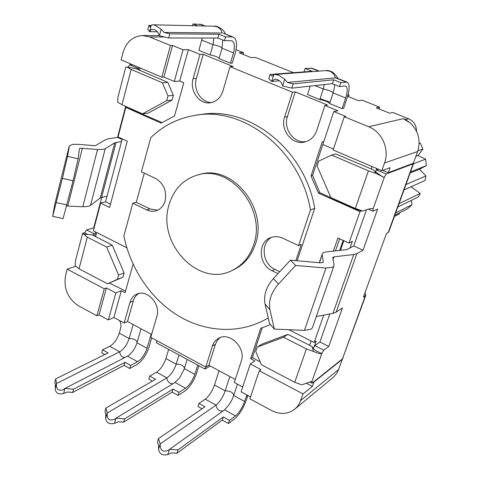 <?xml version="1.0" encoding="UTF-8"?>
<svg xmlns="http://www.w3.org/2000/svg" width="479" height="479" viewBox="0 0 479 479"><rect width="100%" height="100%" fill="white"/><g stroke="black" fill="none" stroke-linecap="round" stroke-linejoin="round"><path stroke-width="0.72" d="M246.901 394.995L244.607 401.444L233.716 395.51L231.872 399.983L229.369 404.384L224.585 409.844L168.452 450.182C162.758 452.553 160.004 450.47 160.184 443.931L158.573 449.152L158.525 445.278L157.465 441.895L158.483 438.572L160.184 443.931L216.029 405.114C216.861 409.545 219.208 411.485 223.058 410.934M151.005 25.441L148.897 25.393L147.813 29.5L149.544 31.686L157.268 31.776M148.897 25.393L149.993 26.746L151.256 25.219L149.544 31.686L151.412 29.411L154.196 29.53C156.819 30.758 158.561 32.823 159.429 35.715L168.686 37.997L217.843 38.039L218.921 34.26L225.507 36.877L232.052 36.895L223.807 33.368M304.009 71.886L305.093 68.461L312.164 71.269L270.042 74.467L271.898 76.179L273.737 74.772L274.856 74.502L278.652 75.191L284.73 79.221L287.394 82.46L335.462 77.832L336.671 78.035M333.809 266.192L332.701 267.234L325.965 268.03L304.416 330.384L311.188 329.109L312.35 327.858L333.809 266.192L334.013 264.749L332.797 257.403L333.995 256.84L353.724 254.517L332.929 313.368L336.108 312.182L342.461 307.919L328.75 346.437L323.714 350.173L321.798 353.622C320.241 353.975 317.487 353.262 313.547 351.478L306.374 348.916L283.484 337.24L257.205 347.113L255.75 351.502L261.426 364.747L294.753 382.278L301.83 384.823L311.997 381.278L312.003 383.2L342.461 358.867L365.836 295.232L363.435 297.07L386.397 233.632L388.768 231.962M295.824 260.648L301.273 244.368L298.561 245.631L310.452 210C300.734 150.729 243.919 106.122 195.312 115.331C178.11 118.163 163.267 125.6 150.783 137.641L141.431 171.805L155.43 178.38C163.728 183.385 166.943 190.905 165.081 200.941C163.507 206.006 160.501 209.281 156.07 210.772C152.933 211.682 149.789 211.395 146.634 209.898L132.827 203.198L123.863 235.931C130.641 269.3 151.388 299.77 179.194 316.344C207.03 332.725 240.985 334.103 267.947 318.092L267.947 318.092M169.165 204.425C173.919 189.085 183.409 179.272 197.635 174.979C230.165 164.315 266.761 209.042 253.642 244.823C249.541 256.96 242.29 265.546 231.884 270.581C198.258 287.957 156.411 242.631 169.165 204.425M198.516 174.757L199.569 174.494C232.022 163.86 268.497 208.419 255.403 244.08C251.313 256.175 244.08 264.737 233.698 269.761L231.884 270.581M107.098 196.067L100.261 198.007L90.495 205.419L105.236 148.735L103.129 149.442L97.536 149.52L80.49 148.173L79.4 148.849L78.137 158.842L73.053 180.805L63.072 218.634L52.654 216.34L62.402 178.344L67.551 156.334L69.365 145.832L72.497 144.407L78.293 144.353L95.207 145.736L105.703 139.664L108.404 138.814L117.529 137.371L125.678 106.374M159.429 35.715L161.172 29.225L155.304 25.363L152.783 24.8L151.256 25.219M270.042 74.467L268.737 78.724L271.677 81.478L274.832 79.107L277.317 79.514C280.167 80.843 281.939 82.987 282.634 85.945L291.861 88.136L293.208 83.855L333.612 79.783L332.336 83.687L339.557 86.567L340.844 82.657L347.065 82.143C349.808 83.789 349.832 88.992 347.149 97.764L343.605 108.392L342.114 108.655L345.664 97.985C347.73 91.238 347.706 87.238 345.599 85.986L339.557 86.567M161.172 29.225L163.974 32.416L222.286 33.027C221.322 29.961 219.52 27.866 216.879 26.74L214.203 26.213L152.783 24.788M273.737 74.772L271.677 81.478L279.413 80.771M319.517 262.726L322.403 253.607L323.559 252.583L326.091 251.912L345.886 249.721L347.473 249.296L353.747 245.955L363.01 250.212L356.855 253.631L353.724 254.517M82.418 148.149L67.802 206.042L82.795 206.766L88.37 206.353L90.495 205.419M54.732 204.503L52.654 216.34M322.193 254.906L323.289 261.756L322.822 262.57L320.571 262.821L290.442 260.175L295.645 265.462L325.965 268.03M67.802 206.042L66.653 206.06M397.821 206.982L418.125 197.085L420.257 193.474L410.994 186.78M405.952 184.553L425.915 175.919L425.083 180.499L404.019 189.894M413.491 163.752L425.627 159.148L426.346 165.608L410.521 171.949M419.119 143.484L420.311 143.095L422.927 149.077L417.838 150.831M394.379 216.484L399.324 213.963L399.48 212.862M395.66 212.951L411.982 204.761L407.455 208.82L394.84 215.215M420.257 193.474L399.031 203.653M420.311 143.095L419.131 143.059M425.627 159.148L417.999 155.531L422.927 149.077M415.868 156.298L417.999 155.531M425.915 175.919L419.532 169.237L426.346 165.608M410.132 173.027L419.532 169.237M411.982 204.761L411.365 200.384M236.075 49.684L243.619 52.708L243.116 54.402M348.449 96.674L349.029 94.926L348.095 94.555M293.501 72.688L255.558 57.492L251.23 57.66L239.207 52.834L243.619 52.708M378.991 108.931L379.602 107.17L362.04 100.135L358.502 100.71L347.598 96.333M416.532 131.288C416.455 125.396 413.832 121.235 408.659 118.81L392.93 112.505L389.637 113.2L376.201 107.811L379.602 107.17M378.344 169.219L376.488 169.883L386.206 174.015L413.149 163.794L413.593 163.471L413.521 162.77M365.01 292.729L365.836 295.232M343.126 357.873L343.012 358.196M249.882 398.803L271.276 410.413C280.029 414.784 287.891 414.341 294.866 409.078L297.441 406.449L299.495 403.318L303.045 393.918L259.265 370.758L249.882 398.803M259.265 370.758L260.971 369.584L250.301 363.95L241.075 391.84L250.499 396.947M96.92 315.799L104.278 288.771L67.204 269.156L65.599 275.383C63.456 288.442 67.743 298.579 78.466 305.788L96.92 315.799L99.039 314.895L108.356 319.942L113.876 317.493L124.157 323.038L129.977 302.411C131.162 298.435 133.449 295.675 136.838 294.124C147.185 288.891 161.022 304.345 156.813 316.613L150.735 337.372L205.784 367.07L212.419 346.03C213.508 342.695 215.448 340.186 218.244 338.515C229.309 331.109 246.374 347.838 241.23 361.268L234.303 382.452L242.685 386.972M235.285 379.464L208.808 365.22L215.424 344.287L212.419 346.03M205.784 367.07L208.808 365.22M151.592 334.444L127.516 321.493L133.33 300.968C134.294 297.687 136.066 295.202 138.653 293.519M124.157 323.038L127.516 321.493M222.777 40.008L222.022 48.247L219.047 58.552L230.471 63.204L232.285 63.114L235.309 52.81C237.506 44.284 236.794 39.038 233.165 37.069L232.052 36.895M202.264 38.027L198.887 50.349L210.113 54.917C214.604 55.786 217.61 56.905 219.125 58.282M330.079 102.123L320.116 98.698M310.254 86.112L307.542 94.579L319.828 99.578C325.085 100.602 328.349 101.925 329.606 103.56L342.114 108.655M408.659 118.81L405.491 119.564L403.216 118.654L368.74 126.773L344.257 116.732L345.79 116.433L333.767 111.511L337.905 110.769L324.918 105.464L327.528 105.045L295.238 91.872L292.459 92.202L230.022 66.689L233.105 66.521L203.198 54.319L199.971 54.408L188.373 49.672L183.05 49.78L172.53 45.469L170.476 45.493L149.658 36.961L142.449 35.542C132.743 36.278 126.252 42.002 122.983 52.714L121.139 59.887L161.854 77.191L170.476 45.493M349.029 94.926L347.958 95.082M405.491 119.564L410.269 123.001L403.216 118.654M386.206 174.015L384.254 177.434L376.087 173.47L368.435 170.841L331.588 155.094L318.81 161.052L317.164 166.027L330.845 197.576L355.328 208.455L362.872 211.071C367.938 209.137 371.387 208.305 373.213 208.587L373.009 211.209L377.668 209.036L363.01 250.212M342 359.232L342.275 359.376L338.599 369.537L300.722 400.504M294.866 409.078L333.606 377.057L336.725 373.357L338.599 369.537M247.853 395.516L246.284 400.222C243.188 408.557 239.261 414.808 234.494 418.969L228.417 423.514L229.441 420.4L223.274 416.969L222.256 420.083L176.949 453.254L171.548 452.889L167.794 454.553C162.483 455.816 159.411 454.014 158.573 449.152M158.483 438.572L204.964 406.785L198.923 403.426L197.941 406.515L202.024 408.797M198.923 403.426L205.275 399.163L216.029 405.114C219.801 402.019 222.855 397.271 225.196 390.864L214.478 385.026C212.161 391.409 209.095 396.121 205.275 399.163M219.059 370.734L214.478 385.026M229.848 376.542L225.196 390.864C230.261 390.864 233.105 392.415 233.716 395.51L237.446 384.146M133.144 324.522L129.144 338.521L119.271 333.144L120.672 328.151C121.319 325.612 120.948 323.08 119.552 320.559M141.042 328.768L136.994 342.802C134.868 349.041 131.713 353.496 127.528 356.166L64.97 388.427L63.21 389.78C58.187 391.193 55.965 389.104 56.54 383.511L119.648 351.814C120.139 355.262 121.876 357.178 124.845 357.55M151.142 334.198L147.023 348.269L136.994 342.802M151.693 337.893L148.945 347.269C146.167 355.37 142.083 361.196 136.713 364.747L129.761 368.483L130.641 365.441L137.587 361.735C141.73 359.011 144.874 354.526 147.023 348.269M205.701 367.022L205.054 369.081L156.334 342.754L156.938 340.719M210.161 365.95L205.054 369.081M250.301 363.95L254.882 360.926L250.667 358.711L260.696 328.331L270.479 324.558M133.072 264.198L125.103 292.681L121.331 290.693L113.876 317.493M288.831 329.72L314.122 342.515L323.732 315.11M333.348 251.11L337.899 237.961L348.981 243.057L359.998 211.61L318.469 193.133L311.015 175.931L322.379 141.509L323.666 142.053L312.607 175.422L311.015 175.931M324.918 105.464L316.691 130.605C314.553 136.563 310.661 140.341 305.027 141.94C292.495 145.658 279.904 130.246 284.604 117.121L292.459 92.202M230.022 66.689L222.849 91.178C220.627 97.818 216.466 101.686 210.377 102.775C199.348 104.709 189.319 90.633 193.121 78.694L199.971 54.408M188.373 49.672L179.643 81.059L183.792 82.813L174.524 115.966L161.118 123.121L125.821 107.416L118.05 136.97L127.264 141.203L109.607 207.461L100.656 203.054L93.351 230.818L126.737 247.715L127.013 248.35M197.45 115.032L200.491 114.601C248.775 105.476 305.105 149.622 314.709 208.311L297.142 260.762M121.331 290.693L115.828 292.926L106.386 287.939L104.278 288.771M108.356 319.942L115.828 292.926M99.039 314.895L106.386 287.939M87.663 234.488L84.579 232.92L86.591 229.938L93.722 227.86L101.74 197.396M128.138 67.246L129.659 64.815L132.455 64.695M201.384 24.495L192.947 23.95L192.456 25.71M225.507 36.877L224.412 40.661L231.842 40.769C234.626 42.266 235.177 46.301 233.495 52.864L230.471 63.204M210.113 54.917L213.047 44.637C217.544 45.535 220.556 46.655 222.094 47.99M305.093 68.461L312.098 68.305M329.606 103.56L333.097 92.926L334.348 87.801L334.558 84.573M319.828 99.578L323.277 88.974C328.54 90.04 331.815 91.357 333.097 92.926L345.664 97.985M344.257 116.732L333.127 149.999L381.817 170.692L384.535 162.986C389.702 149.322 382.08 131.875 368.74 126.773M382.781 170.344L388.289 172.685L413.365 163.213L417.598 151.52C420.921 140.545 418.478 131.036 410.269 123.001M161.854 77.191L163.914 77.053L174.29 81.46L179.643 81.059M172.53 45.469L163.914 77.053M183.05 49.78L174.29 81.46M211.76 102.518C201.342 102.907 192.851 89.579 196.36 78.454L203.198 54.319M306.141 141.616C294.04 143.82 283.005 129.013 287.406 116.642L295.238 91.872M333.767 111.511L322.84 144.544L333.444 149.047M373.009 211.209L368.441 209.185M373.213 208.587L384.254 177.434L382.164 176.541M376.488 169.883L375.392 172.039M312.003 383.2L309.727 382.008M311.997 381.278L321.798 353.622L315.499 350.418M313.26 348.502L314.787 345.646L323.714 350.173M328.75 346.437L319.912 341.976L314.787 345.646M329.786 313.961L319.912 341.976M316.296 316.511L332.929 313.368M312.35 327.858L312.607 327.121M304.416 330.384L274.329 329.097L269.432 323.325L265.031 304.045C263.408 295.345 266.198 286.867 273.395 278.61L278.443 284.077L295.645 265.462M366.513 209.73L353.747 245.955M224.585 409.844L235.518 415.892C239.189 412.694 242.218 407.88 244.607 401.444M235.518 415.892L229.441 420.4M129.761 368.483L124.097 365.327L72.652 392.469L67.264 391.984L63.605 393.534C58.432 394.684 55.624 393.043 55.193 388.607L56.54 383.511L55.714 378.853L108.128 352.915L102.566 349.826L101.728 352.843L104.805 354.562M102.566 349.826L109.745 346.335L119.648 351.814C123.875 349.179 127.037 344.748 129.144 338.521C133.467 338.497 136.144 339.707 137.18 342.156M119.271 333.144C117.187 339.348 114.014 343.748 109.745 346.335M130.641 365.441L124.971 362.286L73.532 389.211L64.97 388.427L63.605 393.534M124.097 365.327L124.971 362.286M67.204 269.156L75.622 266.288M306.207 383.158L312.374 386.391L313.907 382.062L342.275 359.376M312.374 386.391L303.045 393.918M110.475 204.198L105.578 201.797L100.656 203.054M129.037 107.865L129.462 108.649L162.13 122.582M127.588 107.224L125.821 107.416M361.238 210.622L356.915 209.814L319.792 192.654L318.469 193.133M319.792 192.654L312.607 175.422M359.998 211.61L361.819 210.79M350.047 247.924L352.376 241.29L348.981 243.057M339.677 238.782L335.486 250.87M313.99 347.281L316.176 341.066L314.122 342.515M250.667 358.711L252.373 357.603L260.241 361.974M262.252 327.732L252.373 357.603M219.885 337.719L217.197 340.599L215.424 344.287M310.452 210L314.709 208.311M144.287 173.147L136.275 202.27L132.827 203.198M93.722 227.86L94.082 228.04M93.004 235.411L93.95 233.674L86.591 229.938M93.95 233.674L95.309 233.261M82.562 233.459L75.52 260.552L75.155 265.689L79.041 268.803L107.518 283.784L117.415 279.317L118.582 275.072L106.679 247.05L87.316 237.177L82.639 233.147L84.579 232.92M129.659 64.815L137.575 68.186L138.916 68.12M137.575 68.186L137.054 69.251M117.876 97.512L117.69 102.159L121.977 104.727L142.52 113.858L166.674 100.674L167.991 95.902L162.345 82.765L131.21 69.455L126.833 67.006L125.803 66.976L117.876 97.512M122.079 139.467L117.529 137.371M78.137 158.842L67.551 156.334M105.236 148.735L114.756 142.802L121.552 141.461M213.933 38.039L213.047 44.637L201.773 40.098M192.947 23.95L197.683 25.83M217.843 38.039L224.412 40.661M324.385 84.561L323.277 88.974L314.895 85.603M333.612 79.783L340.844 82.657M381.817 170.692L390.068 167.68L388.289 172.685M376.087 173.47L373.77 170.015L335.719 153.921L331.588 155.094M283.484 337.24L287.849 334.402L311.985 346.449L313.547 351.478M311.985 346.449L312.284 347.131M274.329 329.097L269.952 309.709C268.342 300.962 271.168 292.418 278.443 284.077M290.442 260.175L273.395 278.61M228.417 423.514L222.256 420.083M72.652 392.469L73.532 389.211M187.187 359.43L184.247 368.968L179.775 377.68L175.051 382.452L185.535 388.247L179.002 392.343L173.093 389.056L172.147 392.127L123.612 422.167L118.217 421.742L114.511 423.346C109.278 424.556 106.344 422.837 105.709 418.191L105.775 414.479L105.003 411.323L105.937 408.036L155.537 379.29L149.741 376.069L156.531 372.207L166.848 377.913C170.853 375.057 173.967 370.471 176.188 364.16L178.978 354.993M184.481 368.231C183.583 365.483 180.817 364.124 176.188 364.16L165.902 358.555L168.65 349.413M149.741 376.069L148.837 379.123L152.394 381.11M165.902 358.555C163.71 364.848 160.585 369.399 156.531 372.207M198.935 365.776L196.612 373.201C193.678 381.416 189.672 387.451 184.589 391.295L178.05 395.42L179.002 392.343M185.535 388.247C189.45 385.302 192.54 380.655 194.809 374.309L197.683 365.1M343.144 240.374L339.653 250.409M277.994 273.635L272.12 270.791C258.768 265.025 257.403 242.685 270.21 237.829C274.275 236.147 278.467 236.279 282.79 238.219L298.561 245.631M271.815 237.249C260.187 243.045 262.27 263.911 274.94 269.396L279.754 271.731M136.275 202.27L150.023 208.928L146.634 209.898M157.585 210.191L150.023 208.928M106.679 247.05L112.296 245.212L92.261 234.842L83.358 234.159M126.833 67.006L135.988 68.683L167.788 82.352L162.345 82.765M142.52 113.858L148.059 113.164L172.063 100.093L166.674 100.674M257.205 347.113L261.756 344.227L287.849 334.402M176.949 453.254L177.996 449.913L169.422 449.32L167.794 454.553M178.05 395.42L172.147 392.127M340.491 250.319L343.844 240.697M112.296 245.212L124.103 272.988L118.582 275.072M107.518 283.784L122.935 277.191L124.103 272.988M122.935 277.191L117.415 279.317M167.788 82.352L173.38 95.363L167.991 95.902M173.38 95.363L172.063 100.093M177.996 449.913L223.274 416.969M55.193 388.607L55.372 385.044L54.857 382.098L55.714 378.853M105.937 408.036L107.176 413.036L105.709 418.191M105.578 201.797L122.229 138.892M287.394 82.46L293.208 83.855M172.901 383.751C169.494 383.763 167.476 381.817 166.848 377.913L107.176 413.036C106.775 419.071 109.254 421.167 114.613 419.323L116.002 418.179L124.576 418.868L173.093 389.056M123.612 422.167L124.576 418.868M95.65 231.986L94.537 236.189M139.078 67.509L138.455 69.85M375.656 171.578L376.728 168.53M218.921 34.26L169.806 33.859L168.686 37.997M163.974 32.416L169.806 33.859M332.336 83.687L291.861 88.136M175.051 382.452L116.002 418.179L114.511 423.346M96.704 232.519L95.59 236.728M129.462 108.649L129.599 108.116M139.593 70.335L140.215 67.994M356.915 209.814L357.124 209.209M371.159 169.027L372.027 166.536M311.111 340.988L309.56 345.431M125.558 291.064L109.38 283.065M247.607 395.379L246.32 396.307M346.173 82.071L335.462 77.832C334.456 74.622 332.51 72.401 329.618 71.173L325.618 70.599L274.856 74.496M333.995 256.84L333.049 259.57M56.384 202.575L66.964 204.952M282.634 85.945L284.73 79.221M97.536 149.52L82.795 206.766M54.666 204.761L69.144 146.388M323.289 261.756L323.068 262.402M413.149 163.794L388.2 232.644M365.321 295.788L342.461 358.867M149.658 36.961L164.632 36.997M356.855 253.631L336.108 312.182M129.977 302.411L133.33 300.968M222.022 48.247L233.495 52.864M384.535 162.986L417.598 151.52M196.36 78.454L193.121 78.694M287.406 116.642L284.604 117.121M368.435 170.841L355.328 208.455M306.374 348.916L294.753 382.278M137.587 361.735L127.528 356.166M79.041 268.803L87.316 237.177M121.977 104.727L131.21 69.455M204.497 25.986L199.803 24.13M310.811 68.072L318.559 71.137M269.952 309.709L265.031 304.045M194.809 374.309L184.361 368.614M272.12 270.791L274.94 269.396M101.608 197.426L116.086 142.365M73.053 180.805L62.402 178.344M100.261 198.007L114.756 142.802M322.187 254.229L319.283 262.708M388.685 232.195L413.593 163.471M142.449 35.542L159.411 35.626M200.982 24.333L205.204 26.004M225.501 34.039C223.783 29.069 216.61 25.447 214.203 26.213M223.418 33.213L233.165 37.069M311.775 68.18L319.14 71.096M337.659 78.424C337.581 77.149 335.977 75.125 332.857 72.353C330.127 70.832 327.714 70.251 325.618 70.599M336.372 77.915L347.065 82.143M382.17 176.547L374.428 170.997M317.721 351.55C315.637 350.927 313.745 349.293 312.045 346.64M87.561 234.482L85.933 234.063L87.567 234.482M67.294 391.99L66.719 392.289M79.472 148.646L79.37 149.041"/></g></svg>
